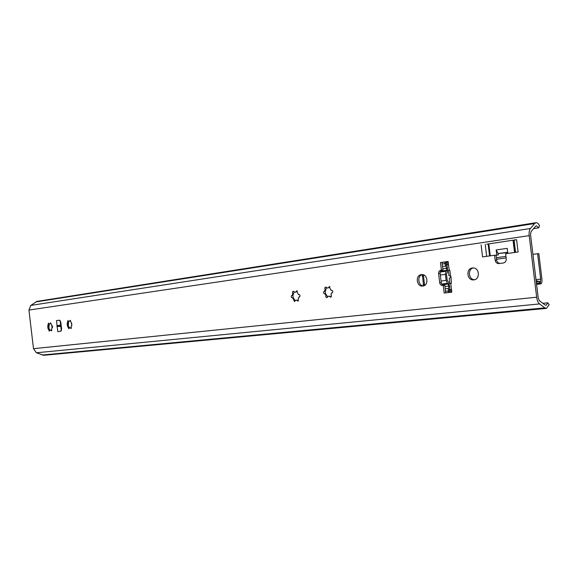 <?xml version="1.0" encoding="UTF-8"?>
<svg xmlns="http://www.w3.org/2000/svg" width="578" height="578" viewBox="0 0 578 578"><rect width="100%" height="100%" fill="white"/><g stroke="black" fill="none" stroke-linecap="round" stroke-linejoin="round"><path stroke-width="0.87" d="M546.405 308.406L43.82 355.289L36.363 352.775L33.488 348.671L28.936 310.061L30.779 305.422L36.956 301.391L535.943 222.711C537.215 222.588 538.393 223.541 539.484 225.572L538.768 227.826L536.398 225.76L535.531 226.294L531.023 231.691L530.525 234.545L538.219 298.002L539.382 300.683L545.076 305.003L546.094 305.336L547.865 302.836L549.1 304.881L546.405 308.406L544.823 307.879L539.577 303.927C538.089 302.662 537.114 300.43 536.659 297.215L529.195 235.636C528.87 232.414 529.289 230.03 530.438 228.491L534.599 223.549L535.943 222.711M59.332 320.205L60.769 322.069L61.608 329.142L60.618 331.31L57.793 331.642L56.492 320.58L59.339 320.205M450.985 277.043L450.905 276.371L448.933 275.605L448.311 270.425L449.207 270.251L448.109 261.494L440.479 262.542L441.397 270.164L440.768 270.251C439.258 270.627 438.529 271.703 438.594 273.481L439.728 282.888C440.089 284.629 441.05 285.489 442.604 285.489L443.232 285.409L444.157 293.032L451.808 292.165L450.753 283.401L451.396 283.328L450.985 277.043M450.544 276.262L449.807 270.172L449.164 270.258M472.399 267.975C465.637 268.568 467.002 280.821 473.729 279.882L473.837 279.875C480.231 279.427 479.632 267.881 473.223 267.939L472.399 267.975M421.391 274.615C415.127 275.157 416.485 286.977 422.706 286.045L422.764 286.038C428.84 285.611 427.915 274.145 421.846 274.579L421.391 274.615M481.113 244.899L482.565 256.899L494.558 255.245L495.165 260.245C495.505 262.116 496.531 263.228 498.25 263.575L503.236 263.033C505.324 262.528 506.335 261.097 506.263 258.756L505.656 253.72L518.083 252.008L516.587 239.675L486.698 244.198M51.587 329.077L51.435 330.912L50.741 330.117L49.831 330.226L49.34 331.165L47.938 328.275L47.721 326.288L48.407 323.131L49.087 323.926L49.997 323.81L50.496 322.864L51.897 325.754L52.121 327.755L51.587 329.077M71.21 326.671L71.043 328.55L70.321 327.733L69.367 327.849L68.854 328.81L67.395 325.862L67.171 323.825L67.901 320.595L68.609 321.404L69.555 321.281L70.082 320.313L71.542 323.268L71.773 325.313L71.21 326.671M298.284 298.775L297.952 301.152L296.846 300.155L295.351 300.336L294.498 301.572L292.685 297.757L292.302 297.908C290.944 297.171 290.857 296.319 292.042 295.344L292.945 293.624C292.179 292.54 292.302 291.753 293.313 291.247L294.375 292.237L295.878 292.049L296.767 290.799L297.598 293.024L298.551 294.621L298.949 294.469C300.314 295.214 300.401 296.066 299.209 297.049L298.284 298.775M330.948 294.766C331.75 295.857 331.635 296.673 330.587 297.215L329.417 296.189L327.827 296.384L326.924 297.656C325.797 297.367 325.493 296.608 326.014 295.372L325.017 293.74L324.605 293.891C323.174 293.133 323.088 292.251 324.352 291.254L325.306 289.477C324.496 288.364 324.634 287.548 325.71 287.028L326.83 288.046L328.412 287.844L329.366 286.551L330.233 288.848L331.245 290.481L331.671 290.329C333.109 291.095 333.195 291.977 331.924 292.981L331.534 292.93L330.948 294.766M533.588 228.621L538.768 227.826M443.232 285.409L444.778 285.229L445.696 292.836L451.808 292.143M448.116 261.574L442.025 262.412L442.943 270.013L442.307 270.099C440.804 270.475 440.075 271.552 440.14 273.322L441.267 282.714C441.628 284.434 442.582 285.301 444.121 285.301M473.31 267.939C467.421 269.182 468.548 279.774 474.567 279.73M422.301 274.593C416.991 275.851 418.067 285.792 423.522 285.879M494.558 255.245L496.047 255.122L496.654 260.107C496.993 261.979 498.019 263.084 499.732 263.438L499.984 263.46M49.181 324.15L48.884 328.167L48.162 328.174M68.558 321.859L68.341 325.746L67.633 325.754M542.858 303.32L547.865 302.836M59.541 320.212L56.492 320.58M61.116 324.973L57.092 325.717M60.647 331.302L57.793 331.642M57.186 326.505L61.268 326.295M449.807 270.172L449.207 270.251M450.11 283.487L450.753 283.401L450.11 283.487M449.886 283.509L449.265 278.329L450.659 277.238M444.157 293.032L445.696 292.836M442.943 270.013L441.397 270.164M440.479 262.542L442.025 262.412M496.791 255.057L496.17 249.927L498.099 253.504L498.272 254.934L496.054 255.165M513.784 240.217L516.587 239.675M498.272 254.934L496.061 255.245M507.715 252.275L498.099 253.504M498.474 253.554L507.744 252.521M496.17 249.927L507.246 248.359L507.852 253.417M49.087 323.926L49.867 323.781M51.037 323.246L49.997 323.81M49.303 323.904L48.566 326.267L48.877 327.17M48.783 328.102L50.026 330.204M50.741 330.117L51.883 330.421M50.597 330.183L49.831 330.226M48.863 324.901L48.249 324.966M52.143 325.811L51.673 325.862M48.566 326.267L47.945 326.332M49.383 329.352L48.769 329.424M52.345 327.654L51.89 327.712M68.609 321.404L69.411 321.252M70.639 320.682L69.555 321.281M68.775 321.382L68.031 323.803L68.305 324.728M68.247 325.681L69.519 327.834M70.321 327.733L71.499 328.066M70.155 327.805L69.367 327.849M68.341 322.401L67.72 322.473M71.795 323.319L71.304 323.377M68.031 323.803L67.409 323.868M68.876 326.96L68.262 327.032M72.004 325.212L71.528 325.269M294.375 292.237L295.481 292.006M297.381 291.009L295.878 292.049M292.88 295.344L293.154 297.706M292.403 295.401L293.017 295.329L293.566 293.559L292.945 293.624M294.137 291.688L293.566 293.559M292.685 297.757L293.299 297.692L295.235 300.957M296.846 300.155L298.537 300.813M296.398 300.307L295.351 300.336M298.833 296.991L299.541 296.94M299.274 294.513L298.551 294.621M294.245 299.274L293.631 299.346M326.83 288.046L327.979 287.801M329.98 286.746L328.412 287.844M325.147 291.261L325.428 293.689M324.728 291.305L325.335 291.24L325.92 289.412L325.306 289.477M326.527 287.411L325.92 289.412M325.017 293.74L325.624 293.667L327.668 297.099M329.417 296.189L331.172 296.89M328.925 296.355L327.827 296.384M331.534 292.93L332.263 292.873M331.996 290.358L331.245 290.481M326.621 295.3L326.014 295.372M442.213 263.973L444.894 263.604L445.111 261.986M446.281 261.827L446.043 263.503L444.894 263.604L446.657 268.344L446.635 270.403L445.985 271.277L445.421 274.369L446.151 280.446L447.437 283.336L448.282 284.044L448.795 286.052L448.203 291.045L449.344 290.9L449.807 287.02L448.586 282.245L447.213 280.323L446.476 274.261L447.365 272.094L447.415 267.18L446.043 263.503M449.344 290.9L449.894 292.36M448.745 292.49L448.203 291.045L445.515 291.348M423.602 285.85L422.337 274.601M48.935 327.827L48.834 326.649M52.547 327.343L52.461 326.173M423.385 274.825L424.577 285.387M449.576 291.782L451.736 291.536M446.05 262.65L448.21 262.354M537.569 284.275L540.553 283.942C541.687 283.531 542.157 282.057 541.962 279.514L538.826 253.612L537.598 253.713L540.676 279.095L540.379 282.505L539.744 281.551L540.257 281.493M537.598 253.713L532.923 254.342M506.169 257.94L496.545 259.233M540.553 283.942L540.379 282.505L536.449 283.393M539.346 284.08L540.372 282.866M539.744 281.551L536.131 280.771M496.358 257.687L505.974 256.379M42.042 355.029L544.823 307.879M36.363 352.775L539.577 303.927M33.488 348.671L536.659 297.215M28.936 310.061L529.195 235.636M30.779 305.422L530.438 228.491M35.778 301.947L534.599 223.549M60.625 324.901L60.112 320.537M61.319 330.797L60.813 326.469M61.167 325.407L56.839 325.913M61.217 325.869L56.897 326.382M439.728 282.888L441.267 282.714M438.594 273.481L440.14 273.322M440.768 270.251L442.307 270.099M495.165 260.245L496.654 260.107M485.209 244.364L486.654 256.336M514.073 240.116L515.554 252.355M513.495 240.304L514.969 252.434M488.822 243.945L490.26 255.837M513.083 240.376L514.55 252.492M488.135 244.032L489.573 255.931M445.212 288.819L448.29 288.458M442.517 266.516L445.595 266.104M442.799 268.857L446.657 268.344M423.306 276.017L422.157 276.139M424.324 284.455L423.168 284.593M440.624 271.19L446.635 270.403M440.241 272.021L445.985 271.277M440.342 275.02L445.421 274.369M441.072 281.067L446.151 280.446M441.722 284.029L447.437 283.336M442.358 284.759L448.282 284.044M444.93 286.507L448.795 286.052M449.272 289.636L451.476 289.383M540.676 279.095L535.987 279.629M446.375 264.991L448.499 264.702M540.336 283.09L536.471 283.61M539.426 281.435L536.261 281.847M499.732 263.438L498.25 263.575M451.584 290.286L449.301 290.546M539.664 283.993L536.572 284.412M448.369 263.676L446.1 263.98"/></g></svg>
